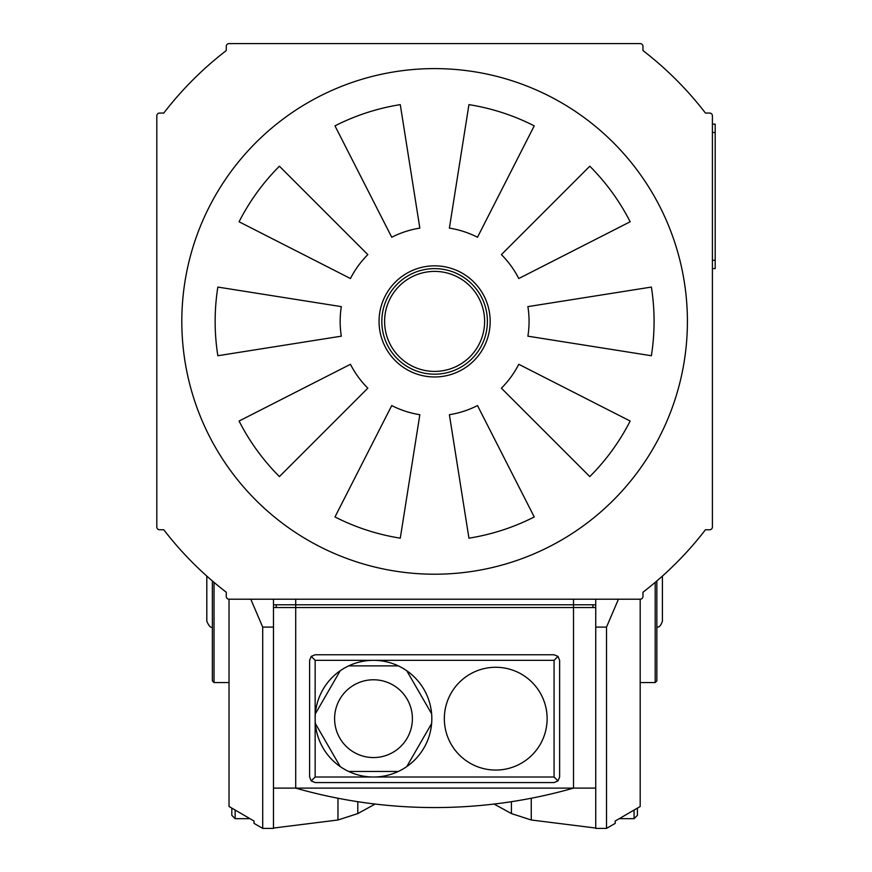 <?xml version="1.0" encoding="UTF-8"?>
<svg xmlns="http://www.w3.org/2000/svg" width="872" height="872" viewBox="0 0 872 872"><rect width="100%" height="100%" fill="white"/><g stroke="black" fill="none" stroke-linecap="round" stroke-linejoin="round"><path stroke-width="1.31" d="M373.488 679.779A38.891 38.891 0 0 1 412.391 718.67A38.891 38.891 0 0 1 373.488 757.561A38.891 38.891 0 0 1 334.597 718.67A38.891 38.891 0 0 1 373.488 679.779M495.732 667.276A51.394 51.394 0 0 1 547.125 718.67A51.394 51.394 0 0 1 495.732 770.063A51.394 51.394 0 0 1 444.339 718.67A51.394 51.394 0 0 1 495.732 667.276M373.488 660.333A58.337 58.337 0 0 1 398.341 771.448A58.337 58.337 0 0 1 315.359 713.797A58.337 58.337 0 0 1 373.488 660.333M334.979 516.954L391.735 405.567A94.449 94.449 0 0 0 419.835 414.701L400.281 538.166A219.472 219.472 0 0 1 334.979 516.954M239.07 421.045L350.457 364.289A94.449 94.449 0 0 0 367.821 388.193L279.422 476.592A219.472 219.472 0 0 1 239.07 421.045M501.4 388.193A94.449 94.449 0 0 0 518.775 364.289L630.162 421.045A219.472 219.472 0 0 1 589.799 476.592L501.4 388.193M449.385 414.701A94.449 94.449 0 0 0 477.496 405.567L534.242 516.954A219.472 219.472 0 0 1 468.94 538.166L449.385 414.701M340.156 321.408A94.449 94.449 0 0 0 341.323 336.178L217.847 355.732A219.472 219.472 0 0 1 217.847 287.073L341.323 306.628A94.449 94.449 0 0 0 340.156 321.408M687.409 321.408A252.804 252.804 0 0 1 434.616 574.212A252.804 252.804 0 0 1 181.812 321.408A252.804 252.804 0 0 1 434.616 68.605A252.804 252.804 0 0 1 687.409 321.408M654.076 321.408A219.472 219.472 0 0 1 651.373 355.732L527.898 336.178A94.449 94.449 0 0 0 527.898 306.628L651.373 287.073A219.472 219.472 0 0 1 654.076 321.408M434.616 374.186A52.778 52.778 0 0 1 381.827 321.408A52.778 52.778 0 0 1 434.616 268.62A52.778 52.778 0 0 1 487.394 321.408A52.778 52.778 0 0 1 434.616 374.186M239.07 221.771A219.472 219.472 0 0 1 279.422 166.214L367.821 254.613A94.449 94.449 0 0 0 350.457 278.528L239.07 221.771M334.979 125.862A219.472 219.472 0 0 1 400.281 104.64L419.835 228.115A94.449 94.449 0 0 0 391.735 237.249L334.979 125.862M449.385 228.115L468.94 104.64A219.472 219.472 0 0 1 534.242 125.862L477.496 237.249A94.449 94.449 0 0 0 449.385 228.115M501.4 254.613L589.799 166.214A219.472 219.472 0 0 1 630.162 221.771L518.775 278.528A94.449 94.449 0 0 0 501.4 254.613M406.777 766.575L431.629 723.542M348.647 771.448L398.341 771.448M315.359 723.542L340.211 766.575M340.211 670.753L315.359 713.797M398.341 665.881L348.647 665.881M431.629 713.797L406.777 670.753M559.628 660.333L557.993 656.398L554.069 654.774L315.152 654.774L311.228 656.398L309.604 660.333L309.604 777.007L311.228 780.931L315.152 782.566L554.069 782.566L557.993 780.931L559.628 777.007L559.628 660.333M557.993 780.931L554.069 777.007L554.069 660.333L557.993 656.398M311.228 656.398L315.152 660.333L315.152 777.007L311.228 780.931M634.075 810.044L634.075 818.677L637.41 815.342L637.41 808.104L640.19 806.48L615.185 821.043L615.185 823.386L606.509 828.4L595.74 828.4L595.74 607.544L273.481 607.544L273.481 828.4L262.712 828.4L262.712 627.099L250.776 599.206M595.74 788.114L273.481 788.114M592.96 604.765L592.96 607.544L592.96 604.765M276.261 604.765L276.261 607.544M273.481 599.206L273.481 604.765L595.74 604.765L595.74 599.206M712.413 124.162L715.193 124.162L715.193 268.62L712.413 268.62M156.807 304.742L156.807 115.834A2.78 2.78 0 0 1 159.587 113.055L163.783 113.055A341.704 341.704 0 0 1 226.262 50.576L226.262 46.38A2.78 2.78 0 0 1 229.031 43.6L640.19 43.6A2.78 2.78 0 0 1 642.969 46.38L642.969 50.576A341.704 341.704 0 0 1 705.437 113.055L709.634 113.055A2.78 2.78 0 0 1 712.413 115.834L712.413 304.742M712.413 338.074L712.413 526.982A2.78 2.78 0 0 1 709.634 529.762L705.437 529.762A341.704 341.704 0 0 1 642.969 592.23L642.969 596.437A2.78 2.78 0 0 1 640.19 599.206L229.031 599.206A2.78 2.78 0 0 1 226.262 596.437L226.262 592.23A341.704 341.704 0 0 1 163.783 529.762L159.587 529.762A2.78 2.78 0 0 1 156.807 526.982L156.807 338.074M156.807 526.982L156.807 115.834M226.262 596.437L226.262 592.23A341.704 341.704 0 0 1 163.783 529.762L159.587 529.762M640.19 806.48L640.19 599.206L229.031 599.206L229.031 806.48L231.81 808.104L231.81 815.342L235.146 818.677L235.146 810.044M709.634 529.762L705.437 529.762A341.704 341.704 0 0 1 642.969 592.23L642.969 596.437M712.413 115.834L712.413 526.982M642.969 46.38L642.969 50.576A341.704 341.704 0 0 1 705.437 113.055L709.634 113.055M229.031 43.6L640.19 43.6M159.587 113.055L163.783 113.055A341.704 341.704 0 0 1 226.262 50.576L226.262 46.38M212.365 626.848C211.013 628.265 209.16 626.412 206.806 621.3L206.806 576.098M662.415 576.098L662.415 621.3C660.704 625.9 658.851 627.742 656.856 626.848M206.806 602.454L206.806 614.771M262.712 828.4L254.035 823.386L254.035 821.043L229.031 806.48M235.146 818.677L249.97 818.677L254.035 821.043M214.032 582.376L214.032 682.547L229.031 682.547M214.032 682.547L212.365 680.89L212.365 580.959M273.481 627.099L262.712 627.099M606.509 828.4L606.509 627.099L618.444 599.206M595.74 627.099L606.509 627.099M656.856 580.959L656.856 680.89L655.188 682.547L655.188 582.376M615.185 821.043L619.262 818.677L634.075 818.677M595.74 607.544L595.74 604.765M273.481 604.765L273.481 607.544M490.173 321.408A55.557 55.557 0 0 1 434.616 376.966A55.557 55.557 0 0 1 379.048 321.408A55.557 55.557 0 0 1 434.616 265.84A55.557 55.557 0 0 1 490.173 321.408M484.614 321.408A50.009 50.009 0 0 1 434.616 371.407A50.009 50.009 0 0 1 384.607 321.408A50.009 50.009 0 0 1 434.616 271.399A50.009 50.009 0 0 1 484.614 321.408M381.827 321.408A52.778 52.778 0 0 1 434.616 268.62A52.778 52.778 0 0 1 487.394 321.408M554.069 660.333L315.152 660.333M554.069 777.007L315.152 777.007M295.706 599.206L295.706 788.114A505.804 505.804 0 0 0 573.514 788.114L573.514 599.206M715.193 132.5L712.413 132.5M715.193 260.292L712.413 260.292M531.255 798.251L531.255 819.996L595.74 828.051M357.793 801.695L357.793 813.576L337.965 819.996L337.965 798.251M494.075 804.06L511.428 813.576L511.428 801.695M655.188 682.547L640.19 682.547M337.965 819.996L273.481 828.051M375.145 804.06L357.793 813.576M531.255 819.996L511.428 813.576"/></g></svg>
